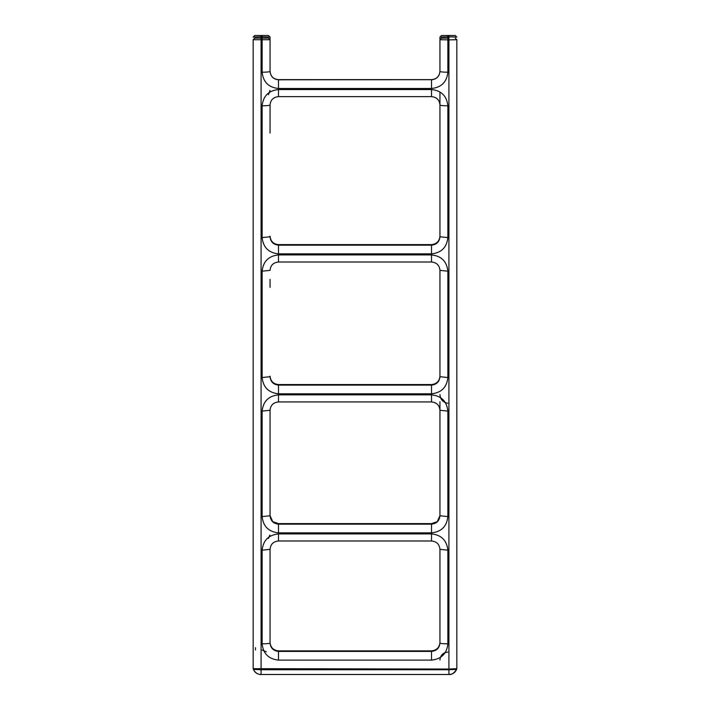 <?xml version="1.0" encoding="UTF-8"?>
<svg xmlns="http://www.w3.org/2000/svg" width="710" height="710" viewBox="0 0 710 710"><rect width="100%" height="100%" fill="white"/><g stroke="black" fill="none" stroke-linecap="round" stroke-linejoin="round"><path stroke-width="1.06" d="M439.952 236.226C439.41 241.285 436.597 244.089 431.511 244.622L278.489 244.622C273.403 244.089 270.59 241.285 270.048 236.226M439.952 97.093L439.952 236.776C439.41 241.835 436.597 244.639 431.511 245.172L431.511 244.622M270.031 90.374L268.469 94.723M456.832 668.678L456.832 39.724L455.252 38.136L456.832 39.724L448.915 39.884L448.915 669.042L456.832 668.678M447.868 516.587L439.952 515.762C439.41 520.821 436.597 523.625 431.511 524.158L431.511 532.855C441.371 531.817 446.821 526.403 447.868 516.587L447.868 411.117L439.952 410.291L439.952 515.762L439.952 401.691M439.952 95.025L439.952 96.178L439.952 95.025M439.952 96.382L439.952 96.995L439.952 96.382M439.952 94.891L439.952 92.38M455.252 35.5L448.915 35.5L448.915 38.136L441.531 38.136L447.868 38.136L447.868 36.805L456.832 37.08L455.252 35.5L441.531 35.5L439.952 37.08L447.868 36.805L447.868 35.5L441.531 35.5M439.952 37.08L439.952 71.399L439.952 39.724L441.531 38.136L439.952 39.724L448.915 39.884L448.915 38.136M254.748 35.5L261.085 35.5L254.748 35.5L253.168 37.08L261.085 36.805L261.085 38.136L254.748 38.136L268.469 38.136L262.132 38.136L262.132 36.805L270.048 37.08L270.048 71.399L270.048 39.724L268.469 38.136L270.048 39.724L253.168 39.724L253.168 668.678L448.915 669.042M255.502 649.978L255.458 647.689L255.502 649.978M270.048 133.063L270.048 104.982C270.537 99.932 273.35 97.146 278.489 96.631L278.489 89.549C268.628 90.578 263.179 96.001 262.132 105.817C266.907 105.763 269.552 105.488 270.048 104.982M270.048 279.394L270.048 287.346M262.132 35.5L261.085 35.5L261.085 36.805L262.132 36.805L262.132 35.5L268.469 35.5L262.132 35.5M270.048 37.08L268.469 35.5M253.896 668.678L253.399 669.406L261.085 669.743L261.085 674.491L448.915 674.491L448.915 669.743L456.601 669.397C455.172 672.601 452.714 674.296 449.208 674.482M272.525 521.149L270.048 515.646L272.525 521.584L278.489 523.607L431.511 523.607L437.475 521.557L439.952 515.762M439.952 515.646L437.475 521.149M431.511 393.802L278.489 393.802L278.489 385.104L431.511 385.104L431.511 393.802C441.371 392.772 446.821 387.349 447.868 377.534L447.868 271.185L439.952 270.359L439.952 376.708C439.41 381.776 436.597 384.571 431.511 385.104L431.511 384.554C436.597 384.021 439.41 381.217 439.952 376.158M439.952 394.494C440.324 399.508 442.96 402.428 447.868 403.253M431.511 384.554L278.489 384.554C273.403 384.021 270.59 381.217 270.048 376.158M447.868 643.846C443.093 643.801 440.448 643.517 439.952 643.02C439.41 648.088 436.597 650.884 431.511 651.416L431.511 660.114C441.371 659.084 446.821 653.661 447.868 643.846L447.868 550.17L439.952 549.345L439.952 643.02L439.952 548.608M439.952 642.47C439.41 647.538 436.597 650.333 431.511 650.866L278.489 650.866C273.403 650.333 270.59 647.538 270.048 642.47M262.132 650.058L266.356 651.789M254.748 38.136L253.168 39.724L254.748 38.136M269.88 535.02L268.469 538.411M270.048 410.291L270.048 515.762L270.048 410.291C270.537 405.241 273.35 402.455 278.489 401.94L278.489 394.849C268.628 395.887 263.179 401.31 262.132 411.117L270.048 410.291M278.489 660.114C268.628 659.084 263.179 653.661 262.132 643.846L262.132 550.17L270.048 549.345L270.048 643.02C270.59 648.088 273.403 650.884 278.489 651.416L278.489 660.114L431.511 660.114M447.868 377.534L439.952 376.708L439.952 375.839M278.489 253.869C268.628 252.831 263.179 247.408 262.132 237.602L270.048 236.776C270.59 241.835 273.403 244.639 278.489 245.172L278.489 253.869L431.511 253.869L431.511 245.172L278.489 245.172L278.489 244.622M261.085 38.136L261.085 669.042M253.364 668.758L253.399 669.406C254.828 672.601 257.286 674.296 260.792 674.482M253.399 669.406C256.452 675.556 262.833 674.518 261.085 674.5L449.474 674.491C451.587 674.855 453.956 673.16 456.601 669.406L456.636 668.758M261.085 669.006L261.085 669.743L448.915 669.743L448.915 669.006M456.104 668.678L456.601 669.397M431.511 532.855L278.489 532.855L278.489 524.158L431.511 524.158L431.511 523.607M278.489 532.855C268.628 531.817 263.179 526.403 262.132 516.587L270.048 515.762C270.59 520.821 273.403 523.625 278.489 524.158L278.489 523.607M262.132 550.17C263.179 540.363 268.628 534.941 278.489 533.902L278.489 540.993C273.35 541.508 270.537 544.286 270.048 549.345M447.868 550.17C446.821 540.363 441.371 534.941 431.511 533.902L431.511 540.993L278.489 540.993M431.511 533.902L278.489 533.902M278.489 393.802C268.628 392.772 263.179 387.349 262.132 377.534L270.048 376.708C270.59 381.776 273.403 384.571 278.489 385.104L278.489 384.554M447.868 411.117C446.821 401.31 441.371 395.887 431.511 394.849L431.511 401.94L278.489 401.94M431.511 394.849L278.489 394.849M431.511 650.866L431.511 651.416L278.489 651.416L278.489 650.866M262.132 643.846C266.907 643.801 269.552 643.517 270.048 643.02M447.868 38.136L447.868 72.234C443.093 72.18 440.448 71.905 439.952 71.399C439.41 76.467 436.597 79.263 431.511 79.795L431.511 88.501C441.371 87.463 446.821 82.04 447.868 72.234M278.489 88.501C268.628 87.463 263.179 82.04 262.132 72.234C266.907 72.18 269.552 71.905 270.048 71.399C270.59 76.467 273.403 79.263 278.489 79.795L278.489 79.644C273.35 79.129 270.537 76.343 270.048 71.293C270.59 76.352 273.403 79.156 278.489 79.689L431.511 79.689L278.489 79.795L278.489 88.501L431.511 88.501M262.132 72.234L262.132 38.136M431.511 253.869C441.371 252.831 446.821 247.408 447.868 237.602L447.868 105.817C446.821 96.001 441.371 90.578 431.511 89.549L278.489 89.549M262.132 237.602L262.132 105.817M262.132 377.534L262.132 271.185C263.179 261.378 268.628 255.955 278.489 254.917L431.511 254.917C441.371 255.955 446.821 261.378 447.868 271.185M262.132 516.587L262.132 411.117M431.511 254.917L431.511 262.008L278.489 262.008L278.489 254.917M447.868 237.602L439.952 236.776M447.868 105.817C443.093 105.763 440.448 105.488 439.952 104.982C439.463 99.932 436.65 97.146 431.511 96.631L278.489 96.631M431.511 89.549L431.511 96.631M431.511 79.644L431.511 79.689C436.597 79.156 439.41 76.352 439.952 71.293C439.463 76.343 436.65 79.129 431.511 79.644L278.489 79.644M262.132 271.185L270.048 270.359C270.537 265.3 273.35 262.522 278.489 262.008M447.868 652.091C443.058 652.561 440.422 655.197 439.952 660.007M431.511 540.993C436.65 541.508 439.463 544.286 439.952 549.345M431.511 401.94C436.65 402.455 439.463 405.241 439.952 410.291M439.952 270.359C439.463 265.3 436.65 262.522 431.511 262.008"/></g></svg>
